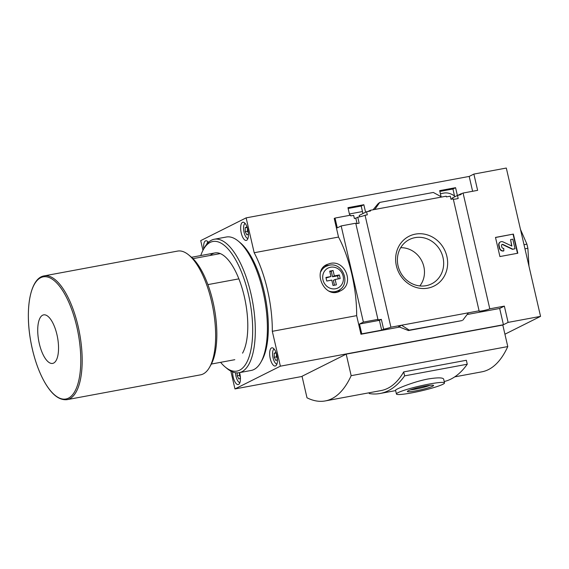 <?xml version="1.0" encoding="UTF-8"?>
<svg xmlns="http://www.w3.org/2000/svg" width="569" height="569" viewBox="0 0 569 569"><rect width="100%" height="100%" fill="white"/><g stroke="black" fill="none" stroke-linecap="round" stroke-linejoin="round"><path stroke-width="0.85" d="M354.352 218.396L356.045 218.083M454.517 195.964A71.324 27.611 -100.5 0 0 443.863 193.076L440.399 193.716M439.865 191.426L452.952 188.993L455.57 187.685L439.688 190.636L441.082 196.668M452.952 188.993L454.702 196.81M452.177 199.065L451.978 198.176L457.469 195.423A5.925 0.605 -13 0 0 461.182 194.484L461.018 193.766L457.881 195.331M457.369 195.473L455.57 187.685M453.329 199.235A5.925 0.605 -13 0 0 458.187 198.538L457.469 195.423M377.937 319.387L363.378 322.09L341.172 225.929L355.739 223.219L377.937 319.387A5.925 0.605 167 0 0 377.695 319.636A5.925 0.605 167 0 0 381.344 319.365L383.613 329.174A5.925 0.605 167 0 0 390.903 327.203L401.55 325.226L409.246 330.141L408.414 330.546L398.634 326.684L401.55 325.226L479.091 310.816L453.244 198.866L450.989 199.285L450.271 196.177L446.359 196.902L446.188 196.184L374.822 209.449L379.751 202.408L433.315 192.45L441.715 197.016M348.136 208.474L361.223 206.042L363.84 204.733L347.958 207.685L349.722 215.338M467.135 314.515L499.674 308.469L503.43 324.735L280.368 366.18L272.316 331.314A75.272 29.133 -100.5 0 0 254.179 252.736L338.527 237.067L334.231 218.468L335.027 218.069L350.575 215.174L350.739 215.893L353.648 215.352L354.366 218.468L355.817 218.197L357.048 223.525M361.223 206.042L362.908 213.567M367.972 211.469L370.348 210.281L370.511 210.999L366.592 211.725L367.311 214.833L365.056 215.253A5.925 0.605 -13 0 1 357.766 217.223L355.817 218.197M365.575 212.237L363.84 204.733M359.565 216.853L359.245 215.409L366.592 211.725M370.348 210.281L374.822 209.449M415.398 234.122A27.86 25.527 63.4 0 0 402.88 278.689A27.86 25.527 63.4 0 0 446.622 270.56A27.86 25.527 63.4 0 0 415.398 234.122M390.903 327.203L365.056 215.253M472.619 191.276L469.19 176.426L246.128 217.87L200.722 240.623L202.962 250.332M254.179 252.736L246.128 217.87M357.766 217.223L359.146 223.197A5.925 0.605 -13 0 1 355.824 223.589M341.172 225.929L337.289 227.877L335.027 218.069M479.091 310.816A5.925 0.605 167 0 0 478.849 311.065A5.925 0.605 167 0 0 483.373 310.624A5.925 0.605 167 0 0 489.795 308.825L463.066 193.047A5.925 0.605 -13 0 1 461.018 193.766M463.066 193.047L477.626 190.345L473.87 174.078L506.31 168.047L540.55 316.364L508.11 322.388L504.354 306.122L489.795 308.825M192.998 258.653L220.26 253.589M495.492 237.415L499.909 256.555L517.811 253.226L513.387 234.094L495.492 237.415M325.923 277.452L330.959 276.513L329.721 271.136L333.071 270.51L334.316 275.894L339.352 274.955L340.177 278.547L335.148 279.479L336.386 284.863L333.029 285.489L331.791 280.104L326.755 281.036L325.923 277.452M272.316 331.314L356.663 315.646A75.272 29.133 -100.5 0 0 338.527 237.067M330.098 263.468L326.812 264.564C311.705 271.086 324.871 299.678 340.077 291.043C354.956 284.656 345.497 259.535 330.098 263.468M363.378 322.09L359.487 324.038L361.756 333.847L360.959 334.245L356.663 315.646M302.025 376.273L306.997 397.802A160.415 62.092 -100.5 0 0 325.255 400.932A160.415 62.092 -100.5 0 0 351.165 375.675L346.201 354.146L302.025 376.273M454.723 376.87L481.865 371.827A160.415 62.092 -100.5 0 0 507.776 346.571L502.811 325.041L346.201 354.146M507.776 346.571L351.165 375.675M383.613 329.174L381.664 330.148L361.756 333.847M360.959 334.245L400.121 326.969M499.674 308.469L504.354 306.122M373.086 209.769L377.994 203.802L379.751 202.408M408.478 330.525L462.042 320.575L409.246 330.141M468.443 312.794L462.803 320.191M469.19 176.426L473.87 174.078M302.068 376.458L234.961 388.933L280.368 366.18M504.923 334.209L540.55 316.364M503.43 324.735L508.11 322.388M325.255 400.932L381.187 390.54A160.415 62.092 -100.5 0 0 403.706 371.913L466.345 360.269L467.263 364.224A200.523 77.619 -100.5 0 1 444.211 381.536M230.85 371.123L234.961 388.933M359.487 324.038L379.402 320.34L381.344 319.365M379.402 320.34L381.664 330.148M369.096 392.781L369.281 393.57A200.523 77.619 -100.5 0 0 380.092 393.485A200.523 77.619 -100.5 0 0 404.616 375.867L467.263 364.224M396.429 394.018L395.555 390.206C394.737 389.63 412.959 381.763 428.144 378.975C437.632 377.467 442.803 377.51 443.649 379.103L444.524 382.916A24.68 2.525 167 0 0 429.311 384.039A24.68 2.525 167 0 0 396.429 394.018A24.68 2.525 167 0 0 421.046 390.924A24.68 2.525 167 0 0 444.524 382.916M404.616 375.867L403.706 371.913M408.279 390.732A13.464 1.38 167 0 0 407.404 391.337A13.464 1.38 167 0 0 420.79 389.808A13.464 1.38 167 0 0 433.493 385.313A13.464 1.38 167 0 0 422.113 386.692A13.464 1.38 167 0 0 408.279 390.732M410.455 389.843A11.892 1.216 167 0 0 430.093 385.313M241.242 232.998A9.253 3.585 -100.5 0 0 246.242 240.438A9.253 3.585 -100.5 0 0 248.077 230.68A9.253 3.585 -100.5 0 0 242.863 222.237A9.253 3.585 -100.5 0 0 241.242 232.998M232.629 371.955A9.253 3.585 -100.5 0 0 233.219 377.126A9.253 3.585 -100.5 0 0 238.226 384.566A9.253 3.585 -100.5 0 0 239.542 372.617M270.232 358.584A9.253 3.585 -100.5 0 0 275.24 366.023A9.253 3.585 -100.5 0 0 277.067 356.265A9.253 3.585 -100.5 0 0 271.861 347.823A9.253 3.585 -100.5 0 0 270.232 358.584M208.425 242.366A9.253 3.585 -100.5 0 0 205.85 240.779A9.253 3.585 -100.5 0 0 203.766 248.866M56.971 334.728A24.68 9.552 79.5 0 1 48.5 362.083A24.68 9.552 79.5 0 1 38.934 320.653A24.68 9.552 79.5 0 1 56.971 334.728M44.133 275.887L177.592 251.085A62.931 24.36 79.5 0 1 188.702 254.933A62.931 24.36 79.5 0 1 211.611 301.677A62.931 24.36 79.5 0 1 209.577 367.254A62.931 24.36 79.5 0 1 200.587 374.836L67.128 399.637C59.261 400.54 51.715 394.63 44.474 381.891C38.343 370.853 33.82 357.588 30.897 342.104C24.709 309.429 30.065 278.042 44.133 275.887A62.931 24.36 79.5 0 1 78.159 326.478A62.931 24.36 79.5 0 1 67.128 399.637M188.702 254.933L190.956 256.797A60.463 23.407 79.5 0 1 212.97 301.705A60.463 23.407 79.5 0 1 211.007 364.708L209.577 367.254M207.905 284.614L238.873 278.86M328.434 265.424A14.808 13.571 63.4 0 0 325.767 265.638A14.808 13.571 63.4 0 0 324.771 265.865M337.773 291.933A14.808 13.571 63.4 0 0 340.362 289.223M329.131 265.282A13.571 12.44 63.4 0 0 326.087 266.306L323 267.857A13.571 12.44 63.4 0 0 322.68 268.02M334.622 292.381A13.571 12.44 63.4 0 0 335.155 292.125L338.249 290.574C351.414 284.849 343.164 261.847 329.231 265.246L326.087 266.306A13.571 12.44 63.4 0 0 320.738 271.847M208.147 242.01A7.653 2.959 -100.5 0 0 207.287 242.863A7.653 2.959 -100.5 0 0 206.824 244.094M207.913 241.754A8.635 3.343 -100.5 0 0 207.863 241.846L207.287 242.863M235.552 372.752A7.653 2.959 -100.5 0 0 236.035 376.422A7.653 2.959 -100.5 0 0 238.816 382.105A7.653 2.959 -100.5 0 0 239.926 382.588M237.195 372.88L237.245 375.817L238.838 379.025L240.367 378.257L240.346 376.834M238.816 382.105L239.72 382.852A8.635 3.343 -100.5 0 0 239.805 382.916M274.151 349.053A7.653 2.959 -100.5 0 0 273.298 349.907A7.653 2.959 -100.5 0 0 273.049 357.88A7.653 2.959 -100.5 0 0 275.83 363.563A7.653 2.959 -100.5 0 0 276.939 364.046M276.641 354.38L275.723 352.538L274.194 353.299L274.258 357.275L275.851 360.476L277.38 359.715L277.359 358.292M275.83 363.563L276.733 364.302A8.635 3.343 -100.5 0 0 276.819 364.373M273.924 348.797A8.635 3.343 -100.5 0 0 273.867 348.889L273.298 349.907M245.161 223.468A7.653 2.959 -100.5 0 0 244.3 224.321A7.653 2.959 -100.5 0 0 244.051 232.294A7.653 2.959 -100.5 0 0 246.839 237.977A7.653 2.959 -100.5 0 0 247.942 238.461M247.643 228.795L246.726 226.953L245.196 227.714L245.26 231.69L246.854 234.89L248.383 234.122L248.361 232.707M246.839 237.977L247.743 238.717A8.635 3.343 -100.5 0 0 247.821 238.788M244.926 223.212A8.635 3.343 -100.5 0 0 244.876 223.304L244.3 224.321M246.946 227.394L245.196 227.714M247.451 228.404L247.501 231.27L245.26 231.69M247.501 231.27L248.369 233.02M275.944 352.979L274.194 353.299M276.449 353.996L276.491 356.855L274.258 357.275M276.491 356.855L277.359 358.605M239.435 372.638L239.478 375.398L237.245 375.817M239.478 375.398L240.346 377.147M326.051 277.985L330.959 276.513M329.842 271.669L333.071 270.51M331.307 271.399L332.552 276.776L334.316 275.894M332.552 276.776L337.581 275.844L339.352 274.955M337.581 275.844L338.292 278.895M334.494 285.211L333.377 280.368L335.148 279.479M524.006 244.691L526.908 244.151L527.868 248.29L528.964 266.178M524.959 248.831L527.868 248.29M520.486 229.442L526.908 244.151M495.514 237.508L513.387 234.094M513.082 234.25L517.477 253.29M511.702 246.057L510.578 239.606L511.894 246.057L503.053 241.903A3.208 2.937 -116.6 0 0 499.063 245.303L499.653 247.871A3.699 3.393 -116.6 0 0 503.842 250.837L503.736 248.361A1.728 1.586 -116.6 0 1 501.78 246.974L501.509 245.801A1.23 1.131 -116.6 0 1 503.046 244.499L512.79 249.172L515.023 248.76L512.818 239.186L510.578 239.606M503.842 250.837L503.529 250.993A3.699 3.393 -116.6 0 1 499.347 248.027L498.75 245.452A3.208 2.937 -116.6 0 1 500.379 241.974M501.929 244.585A1.23 1.131 -116.6 0 1 502.733 244.649L503.046 244.499M515.023 248.76L512.477 249.329L502.733 244.649M419.83 285.93A23.237 21.295 63.4 0 0 421.821 261.029A23.237 21.295 63.4 0 0 400.676 247.714M414.986 237.65A24.787 22.71 63.4 0 0 408.009 240.296A24.787 22.71 63.4 0 0 400.227 271.847A24.787 22.71 63.4 0 0 430.157 284.5A24.787 22.71 63.4 0 0 442.383 255.275A24.787 22.71 63.4 0 0 414.986 237.65M200.757 255.573A65.897 25.505 79.5 0 1 203.432 249.464L204.577 247.43A67.867 26.266 79.5 0 1 214.271 239.25L226.355 237.01A67.867 26.266 79.5 0 1 238.34 241.156L240.146 242.643A65.897 25.505 79.5 0 1 264.13 291.584A65.897 25.505 79.5 0 1 261.996 360.248L260.851 362.282A67.867 26.266 79.5 0 1 251.157 370.462L239.072 372.709A67.867 26.266 79.5 0 1 227.088 368.556L225.281 367.069A65.897 25.505 79.5 0 1 220.594 362.332M238.34 241.156A67.867 26.266 79.5 0 1 263.049 291.563A67.867 26.266 79.5 0 1 260.851 362.282M214.271 239.25A67.867 26.266 79.5 0 1 250.965 293.81A67.867 26.266 79.5 0 1 239.072 372.709M203.432 249.464A65.897 25.505 79.5 0 1 248.468 294.493A65.897 25.505 79.5 0 1 249.307 356.151A65.897 25.505 79.5 0 1 225.281 367.069M210.26 255.445A54.297 21.017 79.5 0 1 224.556 256.249A54.297 21.017 79.5 0 1 244.321 296.577A54.297 21.017 79.5 0 1 242.558 353.15M330.568 267.231A11.103 10.178 63.4 0 0 325.575 284.998A11.103 10.178 63.4 0 0 343.015 281.762A11.103 10.178 63.4 0 0 330.568 267.231M76.815 326.819A62.113 24.04 79.5 0 1 55.499 395.661A62.113 24.04 79.5 0 1 31.423 291.385A62.113 24.04 79.5 0 1 76.815 326.819M328.896 291.072A13.571 12.44 63.4 0 0 338.249 290.574M349.409 213.98L362.46 211.554M191.533 257.28L214.961 252.928M408.414 330.546L462 320.589M380.092 393.485L395.64 390.597M211.369 364.046L234.805 359.693"/></g></svg>
